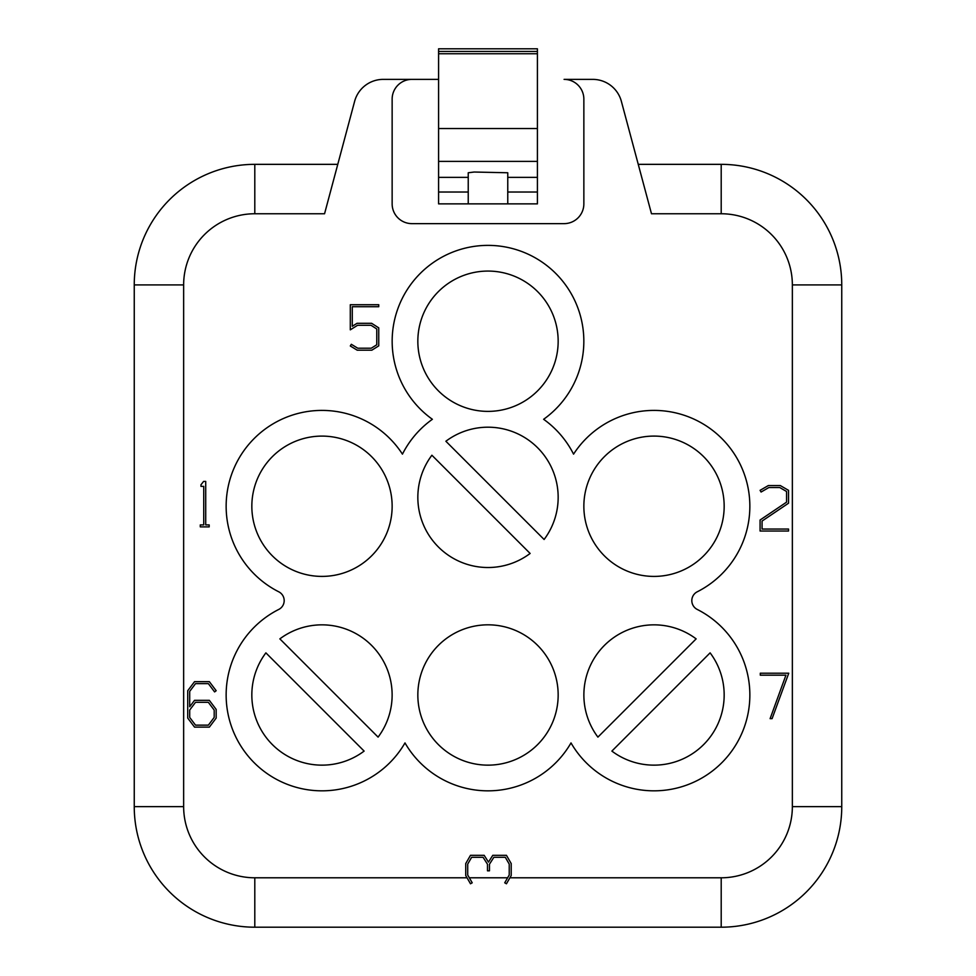 <?xml version="1.0" encoding="UTF-8"?>
<svg xmlns="http://www.w3.org/2000/svg" width="976" height="976" viewBox="0 0 976 976"><rect width="100%" height="100%" fill="white"/><g stroke="black" fill="none" stroke-linecap="round" stroke-linejoin="round"><path stroke-width="1.46" d="M404.991 742.919A95.855 95.855 0 0 0 571.009 742.919A95.855 95.855 0 0 0 723.655 760.841A95.855 95.855 0 0 0 697.242 609.439A9.882 9.882 0 0 1 697.242 591.798A95.855 95.855 0 0 0 725.302 442.189A95.855 95.855 0 0 0 573.559 454.145A95.855 95.855 0 0 0 543.62 419.29A95.855 95.855 0 0 0 488 245.379A95.855 95.855 0 0 0 432.38 419.29A95.855 95.855 0 0 0 402.441 454.145A95.855 95.855 0 0 0 250.698 442.189A95.855 95.855 0 0 0 278.758 591.798A9.882 9.882 0 0 1 278.758 609.439A95.855 95.855 0 0 0 252.345 760.841A95.855 95.855 0 0 0 404.991 742.919A95.855 95.855 0 0 0 488 790.841M467.04 877.79L254.797 877.79A71.15 71.15 0 0 1 183.647 806.652L183.647 284.907A71.15 71.15 0 0 1 254.797 213.756L324.557 213.756L354.617 101.358A29.646 29.646 0 0 1 383.251 79.373L411.909 79.373A19.764 19.764 0 0 0 392.145 99.137L392.145 203.874A19.764 19.764 0 0 0 411.909 223.638L564.091 223.638A19.764 19.764 0 0 0 583.855 203.874L583.855 99.137A19.764 19.764 0 0 0 564.091 79.373L592.737 79.373A29.646 29.646 0 0 1 621.37 101.345L651.492 213.756L721.203 213.756L721.203 164.346L638.255 164.346M488 624.823A70.162 70.162 0 0 1 558.162 694.985A70.162 70.162 0 0 1 488 765.147A70.162 70.162 0 0 1 417.838 694.985A70.162 70.162 0 0 1 488 624.823M488 567.52A70.162 70.162 0 0 1 431.892 455.231L530.127 553.453A70.162 70.162 0 0 1 488 567.52M558.162 341.234A70.162 70.162 0 0 0 488 271.072A70.162 70.162 0 0 0 417.838 341.234A70.162 70.162 0 0 0 488 411.384A70.162 70.162 0 0 0 558.162 341.234M392.145 506.251A70.162 70.162 0 0 1 286.907 567.007A70.162 70.162 0 0 1 286.907 445.495A70.162 70.162 0 0 1 392.145 506.251M378.09 737.112L279.868 638.877A70.162 70.162 0 0 1 378.09 737.112M265.887 652.859L364.121 751.093A70.162 70.162 0 0 1 265.887 652.859M724.168 506.251A70.162 70.162 0 0 1 654.005 576.413A70.162 70.162 0 0 1 583.855 506.251A70.162 70.162 0 0 1 654.005 436.089A70.162 70.162 0 0 1 724.168 506.251M597.91 737.112A70.162 70.162 0 0 1 696.132 638.877L597.91 737.112M611.879 751.093L710.113 652.859A70.162 70.162 0 0 1 611.879 751.093M544.108 539.484A70.162 70.162 0 0 0 445.873 441.25L544.108 539.484M411.909 79.373L438.59 79.373L438.59 48.8L537.41 48.8L537.41 203.874L438.59 203.874L438.59 79.373L395.109 79.373M417.838 694.985A70.162 70.162 0 0 0 488 765.147M254.797 213.756L254.797 164.346L337.769 164.346L254.797 164.346A120.548 120.548 0 0 0 134.249 284.907L134.249 806.652A120.548 120.548 0 0 0 254.797 927.2L721.203 927.2A120.548 120.548 0 0 0 841.751 806.652L841.751 284.907A120.548 120.548 0 0 0 721.203 164.346A120.548 120.548 0 0 1 841.751 284.907L792.353 284.907A71.15 71.15 0 0 0 721.203 213.756M580.891 79.373L564.091 79.373M507.764 192.016L537.41 192.016L537.41 203.874L507.764 203.874L507.764 172.764L474.165 172.032L468.236 172.764L468.236 177.376L438.59 177.376M468.236 192.016L468.236 203.874L438.59 203.874L438.59 192.016L468.236 192.016L468.236 177.376M537.41 177.376L507.764 177.376M537.41 161.382L438.59 161.382M438.59 128.539L537.41 128.539M438.59 53.753L537.41 53.753M760.292 673.196L760.292 675.172L785.936 675.172L770.113 718.653L772.089 718.653L788.754 673.196L760.292 673.196M760.084 520.013L760.084 531.017L788.535 531.017L788.535 529.041L762.061 529.041L762.061 521.062L788.535 503.201L788.535 490.342L780.3 485.56L768.332 485.56L760.084 490.33L761.085 492.026L768.856 487.536L779.751 487.536L786.558 491.489L786.558 502.152L760.084 520.013M189.698 710.028L189.698 717.421L195.517 725.144L208.364 725.144L214.195 717.409L214.195 710.077L208.339 702.305L195.529 702.305L189.698 710.028M187.721 718.08L187.721 690.715L194.541 681.675L209.364 681.675L216.172 690.715L214.598 691.911L208.376 683.651L195.517 683.651L189.698 691.374L189.698 706.746L194.541 700.329L209.328 700.329L216.172 709.418L216.172 718.08L209.364 727.12L194.541 727.12L187.721 718.08M200.287 526.881L200.287 524.905L203.74 524.905L203.74 486.365L200.971 486.365L200.971 484.779L203.594 481.424L205.716 481.424L205.716 524.905L209.181 524.905L209.181 526.881L200.287 526.881M350.299 345.98L351.323 344.296L357.765 348.212L371.258 348.212L376.773 344.772L376.773 328.961L371.063 325.289L357.57 325.289L350.299 329.839L350.299 304.732L378.749 304.732L378.749 306.708L352.275 306.708L352.275 326.277L357.021 323.312L371.636 323.312L378.749 327.863L378.749 345.87L371.832 350.189L357.216 350.189L350.299 345.98M465.735 875.533L465.735 863.565L470.493 855.318L484.157 855.318L488.476 862.089L492.782 855.318L506.446 855.318L511.204 863.565L511.204 875.533L506.446 883.78L504.726 882.792L509.228 875.008L509.228 864.089L505.3 857.294L493.868 857.294L489.464 864.211L489.464 870.812L487.475 870.812L487.475 864.211L483.071 857.294L471.64 857.294L467.711 864.089L467.711 875.008L472.213 882.792L470.493 883.78L465.735 875.533M469.322 877.79L507.618 877.79M509.899 877.79L721.203 877.79A71.15 71.15 0 0 0 792.353 806.652L792.353 284.907M537.41 51.423L438.59 51.423M254.797 164.346A120.548 120.548 0 0 0 134.249 284.907L183.647 284.907M721.203 877.79L721.203 927.2A120.548 120.548 0 0 0 841.751 806.652L792.353 806.652M183.647 806.652L134.249 806.652A120.548 120.548 0 0 0 254.797 927.2L254.797 877.79"/></g></svg>
